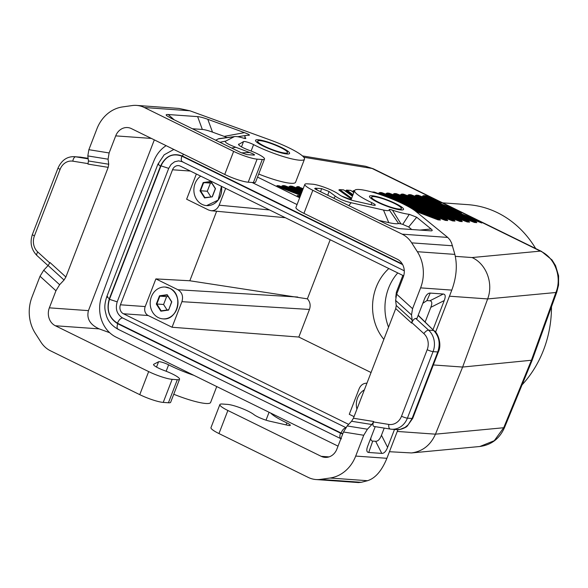 <?xml version="1.0" encoding="UTF-8"?>
<svg xmlns="http://www.w3.org/2000/svg" width="588" height="588" viewBox="0 0 588 588"><rect width="100%" height="100%" fill="white"/><g stroke="black" fill="none" stroke-linecap="round" stroke-linejoin="round"><path stroke-width="0.88" d="M468.68 215.642L373.262 168.771L365.618 166.286L302.46 155.916M541.541 251.421L540.365 251.113C554.793 257.324 562.326 277.014 555.888 292.501L556.807 292.038L558.556 285.099L558.6 275.809L555.557 265.658L552.036 259.977L541.541 251.421L448.526 205.734M366.875 383.178L366.875 383.178C363.333 383.214 360.753 385.066 359.143 388.727L349.279 414.297L354.035 416.635M371.057 372.527L298.822 337.049L172.056 327.244L148.198 315.528A6.836 5.939 94.1 0 1 145.199 306.569L155.879 278.903L177.929 289.737C182.118 292.398 183.449 296.374 181.92 301.681L172.056 327.244M348.647 424.374A6.836 5.939 94.1 0 1 348.361 424.242L123.421 313.757A6.836 5.939 94.1 0 1 120.422 304.797L172.527 169.778A6.836 5.939 94.1 0 1 178.436 165.618A6.836 5.939 94.1 0 1 180.376 166.147L403.677 275.831M556.807 292.038L532.184 360.179L462.624 367.052L487.643 298.932L555.888 292.501L531.287 360.584L503.703 427.741L504.585 427.388L532.184 360.179M338.026 446.13L116.034 337.093A31.906 27.717 94.1 0 1 101.856 295.808L126.927 227.688L154.041 160.568A31.906 27.717 -85.9 0 1 166.132 145.67M455.332 256.353L472.083 257.551C486.305 263.85 493.67 283.438 487.643 298.932L449.452 296.198M388.558 327.171A47.856 41.572 94.1 0 1 388.572 288.142A47.856 41.572 94.1 0 1 397.767 272.928M383.854 339.372A47.856 41.572 94.1 0 1 376.18 287.26A47.856 41.572 94.1 0 1 388.844 268.547M155.879 278.903L189.821 280.77L307.384 298.851L330.199 239.742M307.384 298.851C310.119 301.813 310.809 305.341 309.472 309.45L298.822 337.049M367.419 429.211L347.17 425.947L351.573 421.258L371.829 424.521L367.419 429.211L363.737 435.26L355.703 456.075A36.463 31.671 94.1 0 1 330.022 478.029L367.529 480.712L361.26 482.307L358.452 482.572L316.035 479.543A27.349 23.755 -85.9 0 1 308.281 477.427L218.971 433.562A18.228 2.999 21.1 0 1 210.974 427.645L219.875 404.573A18.228 2.999 21.1 0 1 222.411 404.03L227.593 404.404A15.949 2.624 -158.9 0 1 240.889 408.05A15.949 2.624 -158.9 0 1 253.538 414.312L254.119 414.738A10.937 1.801 -158.9 0 0 269.532 421.148L287.863 425.293A6.836 1.125 -158.9 0 0 290.303 425.337A6.836 1.125 -158.9 0 0 286.863 422.904A34.185 5.623 -158.9 0 1 270.649 413.033M219.875 404.573A18.228 2.999 21.1 0 0 227.872 410.49L321.188 456.325L329.052 456.891M316.035 479.543A27.349 23.755 -85.9 0 0 320.431 479.389L330.022 478.029M347.17 425.947L343.48 431.996L336.895 449.07A13.671 11.878 94.1 0 1 325.068 457.383A13.671 11.878 94.1 0 1 321.188 456.325M447.711 237.42L415.914 211.482A34.185 5.623 -158.9 0 0 381.112 194.893A34.185 5.623 -158.9 0 0 354.623 190.541A34.185 5.623 -158.9 0 0 371.829 202.698A6.836 1.125 21.1 0 1 375.269 205.131A6.836 1.125 21.1 0 1 372.836 205.094L354.505 200.942A10.937 1.801 -158.9 0 1 339.085 194.54L338.504 194.106A15.949 2.624 -158.9 0 0 325.855 187.851A15.949 2.624 -158.9 0 0 312.566 184.198L307.384 183.831A18.228 2.999 21.1 0 0 304.841 184.375A18.228 2.999 21.1 0 0 312.838 190.291L303.937 213.356L397.253 259.19A13.671 11.878 94.1 0 1 403.25 277.11L396.657 294.184L395.606 300.417L396.253 305.473L412.173 319.975L411.526 314.925L412.57 308.685L420.604 287.87L451.805 290.104C456.472 277.271 457.493 265.364 454.855 254.391L451.51 242.8L449.813 239.713L447.711 237.42L402.148 234.156L312.838 190.291M451.805 290.104L435.59 332.124M397.966 429.63L386.897 458.302C381.796 470.79 375.342 478.257 367.529 480.712M371.829 424.521L373.498 421.956C372.638 424.514 372.799 426.006 373.975 426.447L390.226 429.064M425.183 321.937L430.82 307.333L444.241 300.556C445.777 296.44 445.461 294.265 443.286 294.022L430.225 293.089C428.167 293.008 426.359 294.72 424.793 298.226L416.929 318.534L415.753 318.453C414.283 318.615 412.974 320.012 411.82 322.636L412.173 319.975M444.241 300.556L433.055 329.545M394.504 429.438L387.595 447.358C385.963 451.466 384.023 453.488 381.788 453.407L368.72 452.473L372.733 441.081C371.271 440.956 370.646 439.905 370.859 437.935M375.217 426.653L367.537 446.571C366.265 450.29 366.662 452.26 368.72 452.473M351.573 421.258L353.417 418.237L373.674 421.5M396.253 305.473L395.731 308.59L353.417 418.237M431.1 228.989L416.708 217.244L409.285 214.326A29.628 4.873 21.1 0 1 392.49 210.173C390.153 209.409 389.043 209.269 389.16 209.769A15.949 2.624 21.1 0 1 383.486 210.048L351.095 202.72C344.509 201.184 339.269 199.009 335.358 196.186L329.015 191.475L321.607 188.638L315.3 188.189L314.683 188.645L316.66 189.806L386.103 223.918C392.093 226.821 396.981 228.438 400.781 228.761L431.327 230.864C432.548 230.739 432.474 230.114 431.1 228.989L419.656 230.106M401.398 208.586L401.178 209.152A15.949 2.624 -158.9 0 1 400.281 209.615C402.192 210.563 386.875 207.152 377.893 202.301C369.698 197.899 372.623 198.994 371.77 198.612A15.949 2.624 -158.9 0 1 371.41 197.664L371.631 197.105A15.949 2.624 -158.9 0 1 373.858 196.627A15.949 2.624 -158.9 0 1 385.75 199.758A15.949 2.624 -158.9 0 1 401.398 208.586A15.949 2.624 -158.9 0 1 399.171 209.063A15.949 2.624 -158.9 0 1 381.965 203.816A15.949 2.624 -158.9 0 1 371.631 197.105M169.609 317.424A15.861 13.774 -85.9 0 0 177.958 303.945A15.861 13.774 -85.9 0 0 171.608 289.414M158.385 317.63A15.949 13.855 -85.9 0 0 162.913 318.858A15.949 13.855 -85.9 0 0 177.48 306.605A15.949 13.855 -85.9 0 0 169.712 288.267A15.949 13.855 -85.9 0 0 165.184 287.04A15.949 13.855 -85.9 0 0 150.616 299.292A15.949 13.855 -85.9 0 0 158.385 317.63M156.312 304.047L160.869 311.184L168.609 310.082L171.784 301.85L167.227 294.713L159.488 295.808L156.312 304.047L156.82 304.011L159.862 296.139L159.488 295.808M167.095 309.994L163.582 304.488L166.617 296.624L159.862 296.139L167.257 295.088L171.615 301.909L168.609 310.082M168.58 309.78L161.178 310.832L156.82 304.011L163.582 304.488M167.257 295.088L167.227 294.713M225.638 188.381L219.148 205.205C217.457 209.005 214.782 210.842 211.107 210.732L208.674 210.041L186.631 199.214L196.355 173.997M213.304 204.176A15.861 13.774 -85.9 0 0 221.441 186.315L218.148 200.111L206.609 205.616A15.949 13.855 -85.9 0 0 221.345 186.271M433.327 364.957L462.624 367.052L435.458 434.172L503.703 427.741L494.258 440.706L479.874 446.49C491.465 444.932 499.704 438.56 504.585 427.388M403.412 194.209L476.148 221.772L476.853 222.646L474.509 222.477L400.751 194.437L403.684 194.224L475.971 221.705L474.406 221.595L474.509 222.477M300.005 196.906L297.205 195.525L299.417 195.76M282.872 185.543L284.82 185.727L281.887 185.933L301.379 193.342M393.468 193.915L467.232 221.955L467.122 221.073L394.842 193.592L393.468 193.915M396.128 193.687L468.864 221.25L469.569 222.124L467.232 221.955M425.264 195.767L422.603 195.995L441.287 203.103L439.603 201.655L434.826 199.325L439.603 201.655M406.426 205.587L445.381 220.397L445.278 219.515L398.208 201.618M376.827 193.489L372.99 192.033L374.49 192.107L447.02 219.684L447.725 220.566L445.381 220.397M388.844 193.165L461.587 220.728L462.286 221.602L459.948 221.433L459.845 220.559L387.558 193.07L389.116 193.187L461.404 220.669L459.845 220.559M388.991 193.136L386.184 193.393L459.948 221.433M352.433 196.223L343.73 189.902L339.57 189.601L338.85 190.005L351.33 199.075M417.98 195.245L415.319 195.481L461.543 213.054L459.419 211.401L416.686 195.157L418.252 195.267L455.083 209.269L459.419 211.401M353.814 192.629L350.757 190.402L346.597 190.1L345.869 190.512L352.712 195.481M291.832 186.227L289.171 186.455L302.136 191.379M415.819 211.401L438.097 219.875L437.994 218.993L413.386 209.637M411.46 208.417L439.736 219.162L440.441 220.044L438.097 219.875M455.002 221.081L452.664 220.919L378.907 192.871L381.832 192.666L454.303 220.206L455.002 221.081M410.696 194.731L408.035 194.959L481.793 222.999L479.676 221.353L409.402 194.635L410.968 194.746L475.332 219.221L479.676 221.353M303.173 188.689L297.822 186.653L296.455 186.977L302.894 189.424M300.622 195.304L283.46 188.777L276.948 185.58L279.16 185.808L301.071 194.143L279.16 185.808M354.571 190.674L352.896 191.012L354.101 191.886M257.544 177.091L299.667 197.781M472.083 257.551L540.365 251.113L372.086 168.462L303.783 157.246M389.44 451.716L411.497 452.936C422.566 451.444 430.556 445.19 435.458 434.172L397.267 431.438M402.861 275.434L396.371 292.258L395.761 297.293M396.341 193.672L468.687 221.191L467.122 221.073M372.99 192.033L371.961 192.048M189.821 280.77L216.641 211.254M522.041 384.868A104.833 91.059 -85.9 0 0 543.525 350.073A104.833 91.059 -85.9 0 0 551.47 306.804M535.683 248.548A104.833 91.059 -85.9 0 0 467.813 204.646L442.646 202.845M416.297 195.091L416.686 195.157M297.05 204.565L252.083 182.478M387.169 193.004L387.558 193.07M353.616 190.608L354.557 190.71M257.698 141.142L257.485 141.701A15.949 2.624 21.1 0 0 257.845 142.649L257.838 142.649C258.698 143.038 255.765 141.936 263.968 146.346C272.942 151.189 288.267 154.6 286.349 153.652A15.949 2.624 21.1 0 0 287.253 153.189L287.466 152.63A15.949 2.624 21.1 0 0 271.818 143.795A15.949 2.624 21.1 0 0 259.925 140.664A15.949 2.624 21.1 0 0 257.698 141.142A15.949 2.624 21.1 0 0 268.032 147.86A15.949 2.624 21.1 0 0 285.246 153.101A15.949 2.624 21.1 0 0 287.466 152.63M346.597 190.1L350.757 190.439L353.807 192.658M339.57 189.601L343.73 189.939L352.418 196.252M290.156 186.065L292.104 186.242L302.585 190.225L292.104 186.242M425.403 195.738L434.826 199.325M447.02 219.684L445.278 219.515M439.736 219.162L437.994 218.993M454.12 220.147L452.562 220.037L452.664 220.919M283.46 188.777L283.894 188.101L279.55 185.97M423.58 195.613L425.528 195.789M297.822 186.653L299.116 186.749M409.02 194.569L409.402 194.635M177.319 379.708L168.418 402.773L163.236 402.405L172.144 379.334L177.319 379.708A15.949 2.624 21.1 0 0 179.546 379.231A15.949 2.624 21.1 0 0 164.89 370.763L163.611 370.286A10.937 1.801 21.1 0 1 153.556 364.479A10.937 1.801 21.1 0 1 153.762 364.281L158.569 361.782A6.836 1.125 -158.9 0 1 168.616 364.825A34.185 5.623 21.1 0 0 193.908 375.342M109.706 332.72L99.166 328.883C90.015 324.686 86.436 318.608 88.435 310.633L154.328 139.87M172.144 379.334A18.228 2.999 -158.9 0 1 148.661 371.587L55.353 325.752A13.671 11.878 94.1 0 1 49.355 307.84L88.435 310.633M173.754 394.247A34.185 5.623 21.1 0 0 210.607 402.464L216.744 386.559M168.418 402.773A15.949 2.624 21.1 0 0 170.645 402.302L179.546 379.231M163.236 402.405A18.228 2.999 -158.9 0 1 139.76 394.658L148.661 371.587M262.292 159.502A15.949 2.624 21.1 0 0 264.512 159.032L255.611 182.096A15.949 2.624 21.1 0 1 253.391 182.574L262.292 159.502L257.11 159.135A18.228 2.999 -158.9 0 1 233.634 151.381L144.325 107.516A27.349 23.755 -85.9 0 0 136.563 105.406A27.349 23.755 -85.9 0 0 132.175 105.561L122.583 106.92A36.463 31.671 94.1 0 0 96.902 128.875L88.869 149.69L87.818 155.923L108.074 159.186L108.721 164.236L108.192 167.352L65.885 276.999L64.041 280.028L59.631 284.717L55.948 290.759L40.028 276.257L31.995 297.072A36.463 31.671 94.1 0 0 35.251 333.242L40.903 342.084A27.349 23.755 94.1 0 0 50.458 350.786L139.76 394.658M40.028 276.257L43.718 270.215L48.12 265.526L49.965 262.498L65.885 276.999M108.074 159.186L109.118 152.953L115.711 135.872A13.671 11.878 94.1 0 1 127.537 127.559A13.671 11.878 94.1 0 1 131.418 128.618L224.734 174.452A18.228 2.999 -158.9 0 0 248.209 182.207L253.391 182.574M55.948 290.759L49.355 307.84M87.818 155.923L88.465 160.972L87.943 164.089L108.192 167.352M80.99 157.209L74.492 156.68C67.201 156.379 61.733 160.12 58.087 167.889A4.557 0.75 -158.9 0 0 60.086 169.373L34.42 235.898A13.671 11.878 -85.9 0 0 37.772 252.002A4.557 1.867 132.3 0 0 36.956 255.537C31.23 249.635 29.716 242.594 32.421 234.421L58.087 167.889M258.72 174.041A34.185 5.623 21.1 0 0 295.573 182.258L304.474 159.194A34.185 5.623 21.1 0 0 270.862 140.231L189.887 110.779L178.987 108.442L136.563 105.406M192.349 128.743L202.338 129.456C204.705 129.639 208.093 130.529 212.503 132.124L224.219 136.387L244.446 132.631C249.246 134.417 250.561 135.314 248.393 135.299A29.628 4.873 21.1 0 0 246.629 135.358A29.628 4.873 21.1 0 0 245.674 138.062C246.196 138.694 245.35 138.694 243.145 138.048A15.949 2.624 21.1 0 0 234.796 136.548A15.949 2.624 21.1 0 0 234.186 136.717L225.689 141.12C224.182 142.076 227.534 144.126 235.744 147.25L249.694 152.512C253.935 154.122 255.361 154.982 253.957 155.085L246.938 154.615L241.073 152.674L171.63 118.563L166.669 115.667C165.669 114.77 166.183 114.388 168.219 114.528L174.246 119.849M244.446 132.631L207.799 119.298C203.382 117.703 200.001 116.814 197.634 116.63L168.219 114.528M248.996 135.299L248.393 135.299M243.506 138.151L245.674 138.062L245.468 138.547M238.544 144.56L243.535 141.583A6.836 1.125 21.1 0 1 253.59 144.619A34.185 5.623 21.1 0 0 286.062 157.378A34.185 5.623 21.1 0 0 304.474 159.194M264.512 159.032A15.949 2.624 21.1 0 0 249.856 150.565L248.577 150.08A10.937 1.801 21.1 0 1 238.53 144.273A10.937 1.801 21.1 0 1 238.728 144.075M234.186 136.717L218.273 138.886L215.708 140.216M218.273 138.886A30.164 4.961 -158.9 0 1 219.434 138.57L234.796 136.548M237.633 136.717L246.629 135.358M224.219 136.387L227.071 137.563M389.16 209.769L398.59 223.514L400.906 223.859A43.835 7.218 21.1 0 0 402.743 224.381L408.66 226.983L411.798 229.548M379.003 220.426L388.764 222.631A30.164 4.961 21.1 0 0 398.59 223.514M392.49 210.173L400.906 223.859M409.285 214.326L402.743 224.381M402.148 234.156A27.349 23.755 94.1 0 1 411.696 242.859L417.348 251.708A36.463 31.671 94.1 0 1 420.604 287.87M304.841 184.375L295.94 207.439A18.228 2.999 21.1 0 0 303.937 213.356M384.221 428.101L381.465 435.245C379.833 439.354 377.893 441.368 375.659 441.294L372.733 441.081M430.82 307.333C432.364 303.217 432.048 301.034 429.872 300.799L426.947 300.586L422.809 303.312M434.392 330.838C437.869 333.139 442.11 344.399 438.391 351.83L437.759 351.962C440.508 343.539 439.162 336.395 433.724 330.522L418.208 315.241M396.716 429.6L399.987 429.416L405.051 427.395L408.197 424.764L412.085 418.494L407.396 418.156A18.228 15.839 -85.9 0 1 391.623 429.233L390.322 429.086A4.557 2.249 99.2 0 0 390.417 429.093A18.228 15.839 -85.9 0 0 391.623 429.233L396.716 429.6C398.767 430.445 405.948 427.777 407.256 426.08L412.725 418.355L412.085 418.494L437.759 351.962L433.062 351.631A18.228 15.839 -85.9 0 0 428.593 330.155L415.753 318.453M345.825 427.601L122.598 317.954C116.924 314.374 115.13 309.001 117.203 301.85L168.712 168.366L160.972 165.845L109.464 299.321L117.218 301.85M160.972 165.845C165.757 156.077 172.732 152.858 181.89 156.18C180.788 159.591 181.104 161.48 182.846 161.847L178.62 160.869L174.651 161.766L171.123 164.405L168.712 168.366M402.324 264.034L182.449 156.033C172.828 152.549 165.507 155.93 160.48 166.176L157.878 164.258L158.826 164.089M182.449 156.033L183.368 154.137M107.692 296.595L106.751 296.764L109.353 298.689C106.119 309.817 108.92 318.167 117.732 323.738C116.63 327.149 116.946 329.037 118.688 329.405M173.82 149.448L164.17 154.813L157.878 164.258L106.751 296.764C103.606 306.863 104.965 309.729 106.303 315.403C108.03 321.217 111.948 325.84 118.048 329.265L118.673 329.405M340.82 438.692L118.048 329.265M341.459 438.824C339.717 438.457 339.401 436.568 340.503 433.158L342.694 434.032M346.214 427.785C344.296 427.888 342.576 429.63 341.055 433.011L117.453 323.179C118.967 319.798 120.687 318.057 122.613 317.954M200.706 176.135A15.949 13.855 -85.9 0 0 193.9 190.909A15.949 13.855 -85.9 0 0 202.081 204.381A15.949 13.855 -85.9 0 0 206.609 205.616M200.008 190.799L204.573 197.936L212.305 196.84L215.487 188.601L210.923 181.464L203.183 182.567L200.008 190.799L200.523 190.762L204.881 197.583L212.305 196.84M212.275 196.532L215.311 188.667L210.952 181.846L203.558 182.89L200.523 190.762L207.277 191.247L210.791 196.745M211.798 183.162L203.183 182.567M210.952 181.846L210.923 181.464M364.354 389.895A15.949 13.855 -85.9 0 0 356.931 409.13M166.617 296.624L168.102 296.411M210.313 183.375L207.277 191.247M348.361 424.242L348.75 424.271M123.421 313.757L148.198 315.528M120.422 304.797L145.199 306.569M363.737 435.26L343.48 431.996M218.971 433.562L227.872 410.49M361.26 482.307L320.431 479.389M355.703 456.075L386.897 458.302M395.731 308.59L411.644 323.091M396.657 294.184L412.57 308.685M395.606 300.417L411.526 314.925M371.057 204.69L371.829 202.698M377.503 202.199A18.228 2.999 -158.9 0 1 372.05 195.738A18.228 2.999 -158.9 0 1 395.526 203.492A18.228 2.999 -158.9 0 1 400.979 209.953A18.228 2.999 -158.9 0 1 377.503 202.199M300.292 196.157L299.806 195.914M219.148 205.205L269.532 209.938M394.842 193.592L396.4 193.702M297.719 297.036L177.929 289.737M474.406 221.595L402.126 194.114M190.358 171.049L172.527 169.778M301.666 192.607L283.262 185.61M439.17 201.456L423.97 195.679M309.472 309.45L181.92 301.681M302.416 190.652L290.546 186.131M353.035 194.65L346.854 190.159M354.424 191.063L353.873 190.666M284.82 185.727L301.828 192.188M374.556 192.144L446.836 219.625M341.584 196.069L351.095 199.685M300.909 194.569L283.894 188.101M452.562 220.037L380.274 192.555M351.646 198.244L339.827 189.659M411.504 208.439L439.552 219.104M55.353 325.752L99.166 328.883M158.569 361.782L156.526 367.074M168.616 364.825L166.139 371.249M153.762 364.281L153.571 364.758M59.631 284.717L43.718 270.215M115.711 135.872L151.381 138.423M88.869 149.69L109.118 152.953M108.721 164.236L88.465 160.972M64.041 280.028L48.12 265.526M34.42 235.898A4.557 0.75 -158.9 0 1 32.421 234.421M60.086 169.373A13.671 11.878 -85.9 0 1 72.824 161.171A4.557 2.249 -80.8 0 1 75.698 156.82A18.228 15.839 -85.9 0 0 74.492 156.68M72.824 161.171L88.104 163.633M37.772 252.002L49.782 262.946M79.578 157.04L88.127 158.326L75.698 156.82L88.193 158.833M233.634 151.381L224.734 174.452M257.11 159.135L248.209 182.207M281.593 147.529A18.228 2.999 21.1 0 0 258.117 139.775A18.228 2.999 21.1 0 0 263.571 146.243A18.228 2.999 21.1 0 0 287.054 153.99A18.228 2.999 21.1 0 0 281.593 147.529M189.887 110.779L144.325 107.516M249.694 152.512L241.447 152.858M231.701 148.073L235.744 147.25M225.689 141.12L219.927 142.289M212.503 132.124L207.799 119.298M202.338 129.456L197.634 116.63M241.499 146.868L243.535 141.583M251.113 151.042L253.59 144.619M317.711 190.321L315.3 188.189M320.578 191.725L321.607 188.638M416.708 217.244L408.66 226.983M383.486 210.048L388.764 222.631M351.095 202.72L348.875 205.631M327.759 195.253L329.015 191.475M333.8 198.222L335.358 196.186M417.348 251.708L454.855 254.391M411.696 242.859L452.525 245.777M373.975 426.447L390.322 429.086A4.557 2.249 99.2 0 1 388.793 424.426A13.671 11.878 -85.9 0 0 401.523 416.216A4.557 0.75 21.1 0 0 407.396 418.156L433.062 351.631A4.557 0.75 21.1 0 1 427.197 349.691A13.671 11.878 -85.9 0 0 423.845 333.587A4.557 1.867 -47.7 0 1 428.593 330.155L433.724 330.522L418.127 315.44M423.845 333.587L411.82 322.636M430.225 293.089L426.947 300.586M429.872 300.799L443.286 294.022M388.793 424.426L373.498 421.956M427.197 349.691L401.523 416.216M375.659 441.294L381.788 453.407M381.465 435.245L387.595 447.358M286.863 422.904L286.091 424.896M160.48 166.176L109.353 298.689M117.732 323.738L340.503 433.158M109.464 299.321C106.391 309.92 109.052 317.873 117.453 323.179M181.89 156.18L402.64 264.607M341.055 433.011L342.811 433.738M350.985 199.964L354.623 190.541M165.184 287.04L169.77 288.282C183.941 294.132 177.899 320.974 162.913 318.858M411.497 452.936L479.918 446.49M211.107 210.732L285.349 217.707M373.262 168.771L365.618 166.286M396.275 193.658L394.452 193.525M374.424 192.092L372.601 191.967M381.774 192.629L454.303 220.206M403.552 194.18L401.736 194.047M480.109 221.551L475.369 219.221L410.909 194.716M425.469 195.753L434.855 199.325M418.186 195.238L455.112 209.269M381.708 192.614L379.885 192.482M341.518 196.032L351.095 199.67M284.761 185.69L301.828 192.18M459.853 211.606L455.112 209.277M299.255 186.719L297.44 186.587M36.956 255.537L48.025 265.622M438.391 351.83L412.725 418.355M269.069 412.254L266.019 420.17M182.207 161.707L404.265 270.781"/></g></svg>
